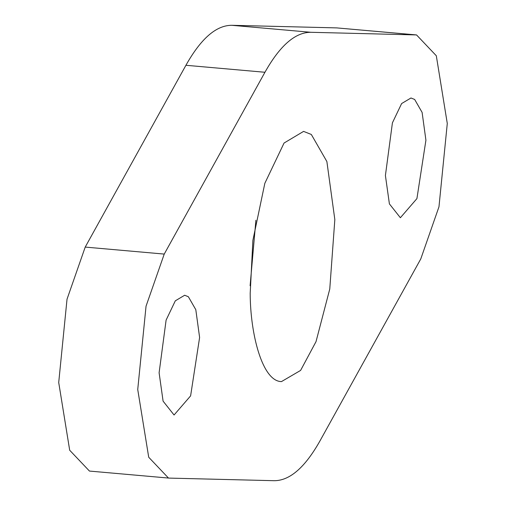 <?xml version="1.0" encoding="UTF-8"?>
<svg xmlns="http://www.w3.org/2000/svg" width="506" height="506" viewBox="0 0 506 506"><rect width="100%" height="100%" fill="white"/><g stroke="black" fill="none" stroke-linecap="round" stroke-linejoin="round"><path stroke-width="0.76" d="M250.192 293.385C250.249 333.808 262.247 381.372 281.45 381.606L300.602 370.417L316.022 341.632L329.767 289.021L334.833 219.604L326.876 161.54L311.323 134.469L303.587 131.389L284.056 143.034L264.834 183.311L252.886 240.35L250.192 293.385M250.103 285.745L255.897 220.255M159.105 372.783L163.09 401.144L174.064 415.002L190.61 395.869L199.611 337.47L195.803 309.685L188.358 296.731L184.658 295.251L175.31 300.823L166.107 320.102L159.105 372.783M385.408 175.519L389.399 203.88L400.372 217.738L416.919 198.611L425.919 140.206L422.112 112.421L414.667 99.467L410.967 97.987L401.619 103.559L392.416 122.838L385.408 175.519M169.32 478.107L168.479 478.056L148.713 457.241L137.733 389.506L146.044 306.181L164.235 254.082L264.942 72.269C279.932 45.61 295.219 32.283 310.81 32.289L416.539 34.933L436.311 55.755L447.285 123.483L438.974 206.809L420.783 258.914L320.077 440.72C305.093 467.386 289.805 480.713 274.214 480.7L169.32 478.107M168.479 478.056L89.461 471.067L69.689 450.245L58.715 382.517L67.026 299.191L85.217 247.086L185.923 65.28C200.907 38.614 216.195 25.287 231.786 25.3L336.68 27.893L416.539 34.933M164.235 254.082L85.217 247.086M415.704 34.889L336.68 27.893M310.81 32.289L231.786 25.3M264.942 72.269L185.923 65.28"/></g></svg>
